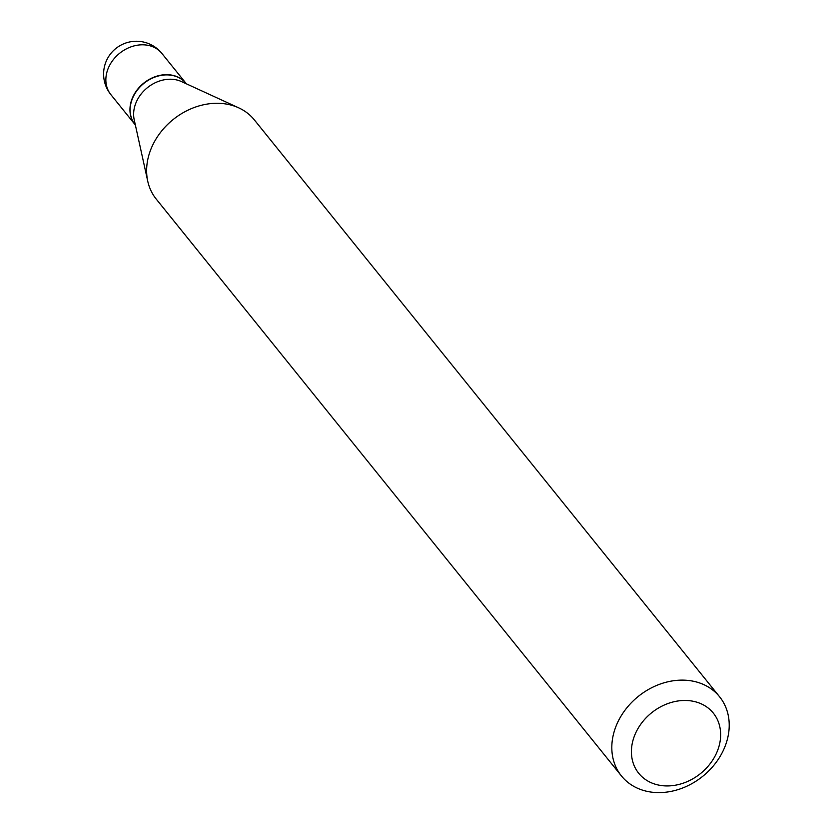 <?xml version="1.0" encoding="UTF-8"?>
<svg xmlns="http://www.w3.org/2000/svg" width="833" height="833" viewBox="0 0 833 833"><rect width="100%" height="100%" fill="white"/><g stroke="black" fill="none" stroke-linecap="round" stroke-linejoin="round"><path stroke-width="1.25" d="M186.082 83.446A32.789 26.687 141.1 0 0 185.998 83.331A32.789 26.687 141.1 0 0 167.87 74.699A32.789 26.687 141.1 0 0 135.581 92.057A32.789 26.687 141.1 0 0 134.956 124.492A32.789 26.687 141.1 0 0 135.05 124.606M186.405 83.841L186.175 83.56A32.789 26.687 141.1 0 0 155.552 76.855A32.789 26.687 141.1 0 0 131.041 102.834A32.789 26.687 141.1 0 0 135.144 124.721L135.363 125.002M719.587 696.784L254.398 119.952A63.048 51.323 141.1 0 0 238.707 107.842L181.511 81.592A32.789 26.687 141.1 0 0 134.529 107.165A32.789 26.687 141.1 0 0 134.207 119.744L147.743 181.198A63.048 51.323 141.1 0 0 156.25 199.108L621.439 775.94A63.048 51.323 141.1 0 0 680.342 788.841A63.048 51.323 141.1 0 0 727.469 738.881A63.048 51.323 141.1 0 0 719.587 696.784A63.048 51.323 141.1 0 0 660.684 683.883A63.048 51.323 141.1 0 0 613.557 733.842A63.048 51.323 141.1 0 0 621.439 775.94M632.736 741.287A47.918 39.005 141.1 0 0 665.223 785.894A47.918 39.005 141.1 0 0 719.316 745.119A47.918 39.005 141.1 0 0 686.829 700.501A47.918 39.005 141.1 0 0 632.736 741.287M238.707 107.842A63.048 51.323 141.1 0 0 148.368 157A63.048 51.323 141.1 0 0 147.743 181.198M185.998 83.331L161.914 53.468A32.789 26.687 141.1 0 0 143.786 44.836A32.789 26.687 141.1 0 0 106.77 72.731A32.789 26.687 141.1 0 0 110.872 94.629L134.956 124.492M161.914 53.468A32.789 32.789 0 0 0 104.604 66.005A32.789 32.789 0 0 0 110.872 94.629"/></g></svg>
